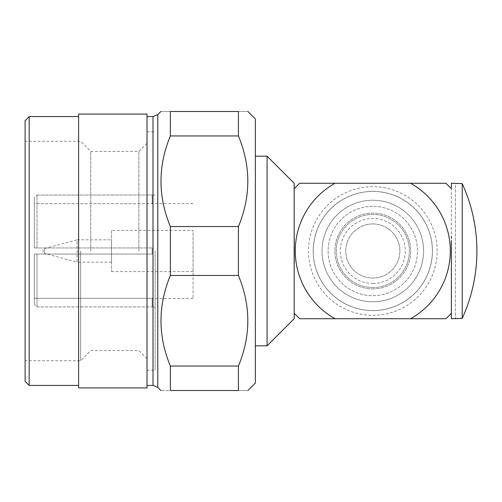 <?xml version="1.0" encoding="UTF-8"?>
<svg xmlns="http://www.w3.org/2000/svg" width="502" height="502" viewBox="0 0 502 502"><rect width="100%" height="100%" fill="white"/><g stroke="black" fill="none" stroke-linecap="round" stroke-linejoin="round"><path stroke-width="0.38" stroke-dasharray="2.51 1.88" d="M255.361 383.057L255.361 118.943M238.425 226.54L238.425 275.46C250.931 305.618 250.931 335.813 238.425 366.046L170.366 366.046C157.86 335.888 157.86 305.693 170.366 275.46L170.366 226.54C157.86 196.382 157.86 166.187 170.366 135.954L170.366 111.488C157.86 111.488 157.86 111.488 170.366 111.488L238.425 111.488L238.425 135.954C250.931 166.112 250.931 196.307 238.425 226.54L170.366 226.54M238.425 111.488C250.931 111.488 250.931 111.488 238.425 111.488M170.366 275.46L238.425 275.46M147.004 114.067L147.004 387.933M78.601 114.067L78.601 387.933M29.166 385.429L29.166 116.571M25.1 120.631L25.1 381.369M80.634 251L80.634 360.712L80.634 251M90.793 251L90.793 151.447L90.793 251M138.872 251L138.872 151.447L138.872 251M155.131 251L155.131 370.194L155.131 251M152.15 251L152.15 247.95L37.016 247.95L37.016 195.077L152.15 194.996L37.016 195.077L37.016 247.95L152.15 247.95L152.15 254.05L152.15 247.95L152.15 254.05L34.312 254.05L152.15 254.05L152.15 251M34.312 298.307L34.312 254.05L34.312 298.307L152.15 298.307L34.312 298.307L34.312 304.212L37.016 306.923L152.15 306.923L37.016 306.923L34.312 304.212L34.312 298.307M152.15 298.307L152.15 306.923L152.15 298.307M193.05 251L193.05 298.408L193.05 251M111.513 230.412L111.513 271.588L111.513 230.412L193.05 230.412L193.05 271.588L193.05 230.412M111.513 271.588L193.05 271.588M111.513 262.176L77.113 262.176L77.113 239.824L44.622 248.534A2.033 2.033 0 0 0 43.116 250.492L43.116 251.508A2.033 2.033 0 0 0 44.622 253.466L44.622 248.534L44.622 253.466L77.113 262.176L77.113 239.824L111.513 239.824L111.513 262.176L111.513 239.824M255.361 156.185L255.361 345.815L255.361 156.185M294.254 236.505L294.254 240.941M451.373 183.274L451.373 313.304L445.958 318.726L335.116 318.726A77.515 77.515 0 0 1 335.041 183.274L299.675 183.274L294.254 188.696L294.254 238.72L294.254 183.274M451.373 250.981L451.373 240.671M372.817 310.575A59.575 59.575 0 0 0 432.385 251A59.575 59.575 0 0 0 372.817 191.425A59.575 59.575 0 0 0 313.242 251A59.575 59.575 0 0 0 372.817 310.575A59.575 59.575 0 0 0 432.385 251A59.575 59.575 0 0 0 372.817 191.425A59.575 59.575 0 0 0 313.242 251A59.575 59.575 0 0 0 372.817 310.575A59.575 59.575 0 0 0 432.385 251A59.575 59.575 0 0 0 372.817 191.425A59.575 59.575 0 0 0 313.242 251A59.575 59.575 0 0 0 372.817 310.575A59.575 59.575 0 0 0 432.385 251A59.575 59.575 0 0 0 372.817 191.425A59.575 59.575 0 0 0 313.242 251A59.575 59.575 0 0 0 372.817 310.575M372.817 315.312A64.312 64.312 0 0 0 437.129 251A64.312 64.312 0 0 0 372.817 186.688A64.312 64.312 0 0 0 308.504 251A64.312 64.312 0 0 0 372.817 315.312A64.312 64.312 0 0 0 437.129 251A64.312 64.312 0 0 0 372.817 186.688A64.312 64.312 0 0 0 308.504 251A64.312 64.312 0 0 0 372.817 315.312A64.312 64.312 0 0 0 437.129 251A64.312 64.312 0 0 0 372.817 186.688A64.312 64.312 0 0 0 308.504 251A64.312 64.312 0 0 0 372.817 315.312A64.312 64.312 0 0 0 437.129 251A64.312 64.312 0 0 0 372.817 186.688A64.312 64.312 0 0 0 308.504 251A64.312 64.312 0 0 0 372.817 315.312M451.373 236.229L451.373 318.726M462.21 251L462.21 318.381A161.882 161.882 0 0 0 462.21 183.619L462.21 251M455.439 318.726L455.439 318.381L462.21 318.381M372.817 310.619A59.619 59.619 0 0 0 432.435 251A59.619 59.619 0 0 0 372.817 191.381A59.619 59.619 0 0 0 313.192 251A59.619 59.619 0 0 0 372.817 310.619M372.817 301.771A50.771 50.771 0 0 0 423.581 251A50.771 50.771 0 0 0 372.817 200.229A50.771 50.771 0 0 0 322.046 251A50.771 50.771 0 0 0 372.817 301.771A50.771 50.771 0 0 0 423.581 251A50.771 50.771 0 0 0 372.817 200.229A50.771 50.771 0 0 0 322.046 251A50.771 50.771 0 0 0 372.817 301.771M372.817 206.328A44.672 44.672 0 0 0 328.139 251A44.672 44.672 0 0 0 372.817 295.672A44.672 44.672 0 0 0 417.488 251A44.672 44.672 0 0 0 372.817 206.328A44.672 44.672 0 0 0 328.139 251A44.672 44.672 0 0 0 372.817 295.672A44.672 44.672 0 0 0 417.488 251A44.672 44.672 0 0 0 372.817 206.328M372.817 287.546A36.546 36.546 0 0 0 409.362 251A36.546 36.546 0 0 0 372.817 214.454A36.546 36.546 0 0 0 336.271 251A36.546 36.546 0 0 0 372.817 287.546A36.546 36.546 0 0 0 409.362 251A36.546 36.546 0 0 0 372.817 214.454A36.546 36.546 0 0 0 336.271 251A36.546 36.546 0 0 0 372.817 287.546M372.817 288.901A37.901 37.901 0 0 0 410.718 251A37.901 37.901 0 0 0 372.817 213.099A37.901 37.901 0 0 0 334.916 251A37.901 37.901 0 0 0 372.817 288.901A37.901 37.901 0 0 0 410.718 251A37.901 37.901 0 0 0 372.817 213.099A37.901 37.901 0 0 0 334.916 251A37.901 37.901 0 0 0 372.817 288.901M372.817 283.486A32.486 32.486 0 0 0 405.296 251A32.486 32.486 0 0 0 372.817 218.514A32.486 32.486 0 0 0 340.331 251A32.486 32.486 0 0 0 372.817 283.486M372.817 223.936A27.064 27.064 0 0 0 345.752 251A27.064 27.064 0 0 0 372.817 278.064A27.064 27.064 0 0 0 399.881 251A27.064 27.064 0 0 0 372.817 223.936A27.064 27.064 0 0 0 345.752 251A27.064 27.064 0 0 0 372.817 278.064A27.064 27.064 0 0 0 399.881 251A27.064 27.064 0 0 0 372.817 223.936M462.21 183.619L455.439 183.619L455.439 318.381L455.439 183.274M451.373 238.444L451.373 188.696L445.958 183.274L410.542 183.274A77.515 77.515 0 0 1 410.467 318.726M335.041 183.274L410.542 183.274M335.116 318.726L299.675 318.726L294.254 313.304L294.254 318.726M294.254 263.318L294.254 238.72M294.185 318.726L294.185 183.274M267.095 345.815L267.095 156.185M34.312 247.95L152.15 247.95L34.312 247.95L34.312 197.788L34.312 203.693L152.15 203.693L34.312 203.693L34.312 197.788L37.016 195.077L34.312 197.788L34.312 247.95L37.016 247.95L34.312 247.95M152.15 203.693L152.15 195.077L152.15 203.693M37.016 254.05L152.15 254.05L34.312 254.05L34.312 304.212L34.312 254.05L37.016 254.05L37.016 306.923L37.016 254.05M43.116 251.508L43.116 250.492M170.366 135.954L238.425 135.954M170.366 366.046L170.366 390.512C157.86 390.512 157.86 390.512 170.366 390.512L238.425 390.512C250.931 390.512 250.931 390.512 238.425 390.512L238.425 366.046M78.601 251L78.601 385.429L78.601 251M25.1 251L25.1 141.288L25.1 251M147.004 251L147.004 131.806L147.004 251M157.791 387.412L157.791 114.588M152.997 116.571L152.997 385.429M147.004 358.679L138.872 350.553L90.793 350.553L80.634 360.712L25.1 360.712M147.004 370.194L155.131 370.194M155.131 194.996L152.15 194.996M193.05 298.408L152.15 298.408M193.05 203.592L152.15 203.592M155.131 307.004L152.15 307.004M147.004 143.321L138.872 151.447L90.793 151.447L80.634 141.288L25.1 141.288M147.004 131.806L155.131 131.806"/><path stroke-width="0.75" d="M247.906 111.488L255.361 118.943L255.361 383.057L247.906 390.512M170.366 135.954L170.366 111.488C157.86 111.488 157.86 111.488 170.366 111.488L238.425 111.488C250.931 111.488 250.931 111.488 238.425 111.488L238.425 135.954L170.366 135.954C157.86 166.112 157.86 196.307 170.366 226.54L170.366 275.46C157.86 305.618 157.86 335.813 170.366 366.046L238.425 366.046C250.931 335.888 250.931 305.693 238.425 275.46L170.366 275.46M238.425 275.46L238.425 226.54C250.931 196.382 250.931 166.187 238.425 135.954M78.601 251L78.601 114.067L147.004 114.067L147.004 387.933L78.601 387.933L78.601 251M29.166 385.429L25.1 381.369L25.1 120.631L29.166 116.571L29.166 385.429L78.601 385.429M255.361 345.815L267.095 345.815L267.095 156.185L255.361 156.185M267.095 156.185L294.185 183.274L294.185 318.726L267.095 345.815M294.185 318.726L294.254 313.304L299.675 318.726L335.116 318.726A77.515 77.515 0 0 1 335.041 183.274L410.542 183.274A77.515 77.515 0 0 1 410.467 318.726L445.958 318.726L451.373 313.304L451.373 240.671M294.254 263.318L294.254 236.505M294.185 183.274L294.254 188.696L299.675 183.274L335.041 183.274M451.373 236.229L451.373 238.444M462.21 183.619A161.882 161.882 0 0 1 462.21 318.381L462.21 183.619L451.373 183.274L451.373 188.696L445.958 183.274L410.542 183.274M462.21 318.381L451.373 318.726L451.373 250.981M410.467 318.726L335.116 318.726M294.254 240.941L294.254 238.72M170.366 226.54L238.425 226.54M238.425 366.046L238.425 390.512C250.931 390.512 250.931 390.512 238.425 390.512L170.366 390.512C157.86 390.512 157.86 390.512 170.366 390.512L170.366 366.046M160.885 111.488L157.791 114.588L157.791 387.412L152.997 385.429L152.997 116.571L147.004 116.571M29.166 116.571L78.601 116.571M157.791 387.412L160.885 390.512M147.004 385.429L152.997 385.429M157.791 114.588L152.997 116.571"/></g></svg>
